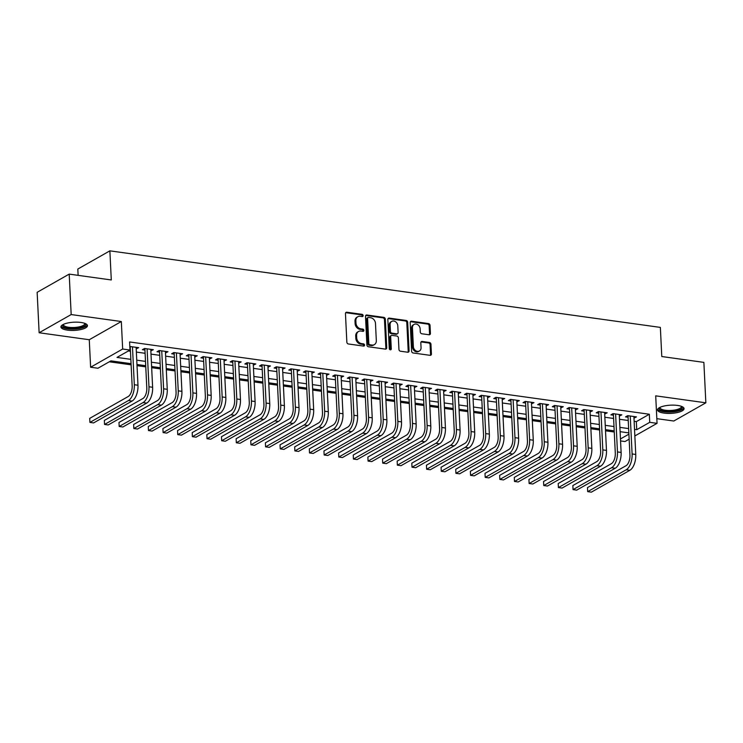 <?xml version="1.0" encoding="UTF-8"?>
<svg xmlns="http://www.w3.org/2000/svg" width="743" height="743" viewBox="0 0 743 743"><rect width="100%" height="100%" fill="white"/><g stroke="black" fill="none" stroke-linecap="round" stroke-linejoin="round"><path stroke-width="1.11" d="M363.141 315.589A1.17 0.947 60.4 0 0 362.082 314.335L346.814 312.218A1.672 1.356 60.4 0 0 345.458 313.602L346.851 342.179A1.672 1.356 60.4 0 0 348.365 343.972L363.633 346.089A1.17 0.947 60.4 0 0 363.522 343.87L361.553 343.6A5.35 4.337 60.4 0 1 356.705 337.879L356.584 335.492A5.35 4.337 60.4 0 1 358.544 331.48A5.35 4.337 60.4 0 1 360.94 331.053L362.909 331.332A1.17 0.947 60.4 0 0 362.807 329.103L360.829 328.833A5.35 4.337 60.4 0 1 355.981 323.112L355.869 320.725A5.35 4.337 60.4 0 1 357.82 316.713A5.35 4.337 60.4 0 1 360.216 316.286L362.194 316.564A1.17 0.947 60.4 0 0 363.141 315.589M362.194 316.564A1.17 0.947 60.4 0 0 361.219 314.828L345.95 312.71A1.672 1.356 60.4 0 0 345.69 312.692M363.643 346.099A1.17 0.947 60.4 0 0 362.658 344.362L360.68 344.093L361.553 343.6M362.918 331.332A1.17 0.947 60.4 0 0 361.934 329.595L359.965 329.325L360.829 328.833M677.551 405.437A13.281 4.105 177.2 0 0 664.131 406.012A13.281 4.105 177.2 0 0 657.527 409.922A13.281 4.105 177.2 0 0 664.038 413.108A13.281 4.105 177.2 0 0 677.449 412.532A13.281 4.105 177.2 0 0 684.062 408.622A13.281 4.105 177.2 0 0 677.551 405.437M80.941 322.462A13.281 4.105 177.2 0 0 67.529 323.038A13.281 4.105 177.2 0 0 60.917 326.948A13.281 4.105 177.2 0 0 67.427 330.133A13.281 4.105 177.2 0 0 80.848 329.558A13.281 4.105 177.2 0 0 87.451 325.648A13.281 4.105 177.2 0 0 80.941 322.462M429.055 334.768A1.672 1.356 60.4 0 0 430.42 333.384L430.03 325.36A1.672 1.356 60.4 0 0 428.507 323.576L411.557 321.217A1.672 1.356 60.4 0 0 410.192 322.601L411.594 351.188A1.672 1.356 60.4 0 0 413.108 352.971L430.067 355.33A1.672 1.356 60.4 0 0 431.423 353.947L430.949 344.26A1.672 1.356 60.4 0 0 429.435 342.467L422.182 341.464A1.672 1.356 60.4 0 0 420.817 342.848L421.049 347.65A4.467 3.622 60.4 0 1 419.414 351.002A4.467 3.622 60.4 0 1 415.523 350.575A4.467 3.622 60.4 0 1 413.368 346.582L412.449 327.765A4.467 3.622 60.4 0 1 414.083 324.412A4.467 3.622 60.4 0 1 417.975 324.849A4.467 3.622 60.4 0 1 420.129 328.833L420.287 331.972A1.672 1.356 60.4 0 0 421.801 333.765L429.055 334.768M634.141 421.309L636.342 421.615L649.336 414.241L649.735 422.33L657.053 423.343L634.856 435.946M69.201 274.111L71.179 314.558L39.128 332.753L37.15 292.315L69.201 274.111L111.292 279.962L109.871 250.846L660.36 327.403L661.781 356.529L703.872 362.38L705.85 402.817L655.707 395.843L657.053 423.343M39.128 332.753L89.271 339.727L121.323 321.524L71.179 314.558M121.323 321.524L122.669 349.024L129.988 350.046L116.995 357.42L130.852 359.352M649.336 414.241L129.598 341.956L129.988 350.046M385.329 319.146A1.672 1.356 60.4 0 0 383.815 317.363L366.856 315.004A1.672 1.356 60.4 0 0 365.5 316.388L366.903 344.975A1.672 1.356 60.4 0 0 368.417 346.758L385.376 349.117A1.672 1.356 60.4 0 0 386.731 347.733L385.329 319.146L384.465 319.639A1.672 1.356 60.4 0 0 382.951 317.855L365.993 315.496A1.672 1.356 60.4 0 0 365.742 315.487M389.211 318.106L406.161 320.465A1.672 1.356 60.4 0 1 407.675 322.258L409.077 350.835A1.672 1.356 60.4 0 1 407.721 352.228L400.458 351.216A1.672 1.356 60.4 0 1 398.945 349.424L398.378 337.833A1.672 1.356 60.4 0 0 396.864 336.05L392.053 335.381A1.672 1.356 60.4 0 0 390.688 336.765L391.282 348.839A1.17 0.947 60.4 0 1 389.267 348.551L387.846 319.499A1.672 1.356 60.4 0 1 389.211 318.106L388.338 318.598L405.297 320.957L406.161 320.465M656.821 418.662L673.799 421.021L705.85 402.817M136.201 348.848L138.69 347.659L129.811 346.489M150.838 350.882L153.327 349.693L144.541 348.476L142.377 349.702L144.941 350.064M165.485 352.916L167.964 351.736L159.178 350.51L157.014 351.745L159.578 352.098M180.122 354.959L182.611 353.77L173.825 352.544L171.661 353.779L174.224 354.132M194.759 356.993L197.248 355.804L188.462 354.587L186.298 355.813L188.861 356.166M209.405 359.027L211.885 357.838L203.108 356.621L200.935 357.847L203.498 358.21M224.042 361.061L226.531 359.881L217.745 358.655L215.581 359.891L218.145 360.244M238.679 363.095L241.169 361.915L232.383 360.689L230.219 361.925L232.782 362.278M253.326 365.138L255.815 363.949L247.029 362.733L244.865 363.959L247.419 364.311M267.963 367.172L270.452 365.983L261.666 364.767L259.502 365.993L262.065 366.355M282.609 369.206L285.089 368.026L276.312 366.801L274.139 368.026L276.702 368.389M297.246 371.24L299.735 370.06L290.95 368.834L288.786 370.07L291.349 370.423M311.884 373.283L314.373 372.094L305.587 370.878L303.423 372.104L305.986 372.457M326.53 375.317L329.01 374.128L320.233 372.912L318.06 374.138L320.623 374.5M341.167 377.351L343.656 376.172L334.87 374.946L332.706 376.172L335.269 376.534M355.804 379.385L358.293 378.206L349.507 376.98L347.343 378.215L349.907 378.568M370.451 381.428L372.94 380.24L364.154 379.014L361.99 380.249L364.544 380.602M385.088 383.462L387.577 382.274L378.791 381.057L376.627 382.283L379.19 382.636M399.734 385.496L402.214 384.307L393.437 383.091L391.264 384.317L393.827 384.679M414.371 387.53L416.86 386.351L408.074 385.125L405.91 386.36L408.474 386.713M429.008 389.573L431.497 388.385L422.711 387.159L420.547 388.394L423.111 388.747M443.655 391.607L446.134 390.419L437.358 389.202L435.184 390.428L437.748 390.781M458.292 393.641L460.781 392.453L451.995 391.236L449.831 392.462L452.394 392.824M472.929 395.675L475.418 394.496L466.632 393.27L464.468 394.496L467.031 394.858M487.575 397.709L490.064 396.53L481.278 395.304L479.114 396.539L481.668 396.892M502.212 399.753L504.701 398.564L495.915 397.347L493.751 398.573L496.315 398.926M516.859 401.787L519.338 400.598L510.562 399.381L508.388 400.607L510.952 400.969M531.496 403.82L533.985 402.641L525.199 401.415L523.035 402.641L525.598 403.003M546.133 405.854L548.622 404.675L539.836 403.449L537.672 404.684L540.235 405.037M560.779 407.898L563.259 406.709L554.482 405.483L552.309 406.718L554.872 407.071M575.416 409.932L577.905 408.743L569.119 407.526L566.955 408.752L569.519 409.105M590.053 411.966L592.543 410.777L583.757 409.56L581.593 410.786L584.156 411.148M604.7 414L607.189 412.82L598.403 411.594L596.239 412.829L598.793 413.182M619.337 416.043L621.826 414.854L613.04 413.628L610.876 414.863L613.439 415.216M128.363 350.975L130.452 351.263M136.359 352.08L145.099 353.296M150.996 354.123L159.736 355.33M165.643 356.157L174.382 357.374M180.28 358.191L189.019 359.408M194.917 360.225L203.656 361.442M209.563 362.268L218.303 363.476M224.2 364.302L232.94 365.519M238.837 366.336L247.577 367.553M253.484 368.37L262.223 369.587M268.121 370.404L276.86 371.621M282.767 372.447L291.507 373.664M297.404 374.481L306.144 375.698M312.041 376.515L320.781 377.732M326.688 378.549L335.427 379.766M341.325 380.592L350.064 381.8M355.971 382.626L364.702 383.843M370.608 384.66L379.348 385.877M385.245 386.694L393.985 387.911M399.892 388.738L408.631 389.945M414.529 390.772L423.269 391.988M429.166 392.806L437.906 394.022M443.812 394.839L452.552 396.056M458.45 396.873L467.189 398.09M473.096 398.917L481.826 400.133M487.733 400.951L496.473 402.167M502.37 402.985L511.11 404.201M517.017 405.019L525.756 406.235M531.654 407.062L540.393 408.279M546.291 409.096L555.03 410.312M560.937 411.13L569.677 412.346M575.574 413.164L584.314 414.38M590.221 415.207L598.951 416.414M604.858 417.241L613.597 418.458M619.495 419.275L628.234 420.492M633.983 418.077L636.463 416.888L627.686 415.671L625.513 416.897L628.076 417.25M109.305 361.795L131.121 364.822M137.018 365.649L145.758 366.866M151.665 367.683L160.404 368.899M166.302 369.717L175.042 370.933M180.939 371.751L189.679 372.967M195.585 373.794L204.325 375.011M210.223 375.828L218.962 377.045M224.869 377.862L233.608 379.079M239.506 379.896L248.246 381.113M254.143 381.939L262.883 383.147M268.79 383.973L277.529 385.19M283.427 386.007L292.166 387.224M298.064 388.041L306.803 389.258M312.71 390.084L321.45 391.292M327.347 392.118L336.087 393.335M341.994 394.152L350.733 395.369M356.631 396.186L365.37 397.403M371.268 398.22L380.007 399.437M385.914 400.263L394.654 401.48M400.551 402.297L409.291 403.514M415.188 404.331L423.928 405.548M429.835 406.365L438.574 407.582M444.472 408.409L453.211 409.625M459.118 410.442L467.858 411.659M473.755 412.476L482.495 413.693M488.392 414.51L497.132 415.727M503.039 416.554L511.778 417.761M517.676 418.588L526.415 419.804M532.313 420.622L541.053 421.838M546.959 422.656L555.699 423.872M561.597 424.699L570.336 425.906M576.243 426.733L584.982 427.949M590.88 428.767L599.62 429.983M605.517 430.801L614.257 432.017M109.871 250.846L77.82 269.05L78.126 275.356M629.154 439.187L625.002 441.546L620.554 440.924M131.065 363.671L110.93 360.866L97.937 368.24L90.618 367.228L122.669 349.024M89.271 339.727L90.618 367.228M634.531 429.398L636.732 429.705L649.735 422.33M136.749 360.169L145.489 361.386M151.396 362.203L160.135 363.42M166.033 364.246L174.772 365.463M180.679 366.28L189.419 367.497M195.316 368.314L204.056 369.531M209.953 370.348L218.693 371.565M224.6 372.392L233.339 373.599M239.237 374.426L247.976 375.642M253.874 376.46L262.613 377.676M268.52 378.493L277.26 379.71M283.157 380.537L291.897 381.744M297.804 382.571L306.543 383.787M312.441 384.605L321.18 385.821M327.078 386.639L335.817 387.855M341.724 388.673L350.464 389.889M356.361 390.716L365.101 391.933M370.998 392.75L379.738 393.966M385.645 394.784L394.384 396M400.282 396.818L409.021 398.034M414.928 398.861L423.668 400.078M429.565 400.895L438.305 402.112M444.203 402.929L452.942 404.146M458.849 404.963L467.588 406.18M473.486 407.006L482.226 408.213M488.123 409.04L496.863 410.257M502.77 411.074L511.509 412.291M517.407 413.108L526.146 414.325M532.053 415.151L540.793 416.359M546.69 417.185L555.43 418.402M561.327 419.219L570.067 420.436M575.974 421.253L584.713 422.47M590.611 423.287L599.35 424.504M605.248 425.33L613.987 426.547M619.894 427.364L628.634 428.581M628.847 432.89L620.108 431.683M614.201 430.856L605.461 429.64M599.564 428.822L590.824 427.606M584.917 426.788L576.178 425.572M570.28 424.755L561.541 423.538M555.643 422.711L546.904 421.495M540.997 420.677L532.257 419.461M526.36 418.643L517.62 417.427M511.723 416.609L502.983 415.393M497.076 414.566L488.337 413.349M482.439 412.532L473.7 411.316M467.793 410.498L459.053 409.282M453.156 408.464L444.416 407.248M438.519 406.421L429.779 405.214M423.872 404.387L415.133 403.17M409.235 402.353L400.496 401.136M394.598 400.319L385.858 399.102M379.952 398.276L371.212 397.068M365.315 396.242L356.575 395.025M350.668 394.208L341.929 392.991M336.031 392.174L327.291 390.957M321.394 390.14L312.654 388.923M306.748 388.097L298.008 386.88M292.11 386.063L283.371 384.846M277.473 384.029L268.734 382.812M262.827 381.995L254.087 380.778M248.19 379.952L239.45 378.744M233.543 377.918L224.804 376.701M218.906 375.884L210.167 374.667M204.269 373.85L195.53 372.633M189.623 371.806L180.883 370.599M174.986 369.773L166.246 368.556M160.349 367.739L151.609 366.522M145.702 365.705L136.963 364.488M620.461 438.946L628.903 434.153M636.342 421.615L636.732 429.705M136.517 348.894L136.443 347.352M151.163 350.928L151.089 349.386M165.8 352.962L165.726 351.42M180.447 354.996L180.363 353.454M195.084 357.039L195.01 355.498M209.721 359.073L209.647 357.532M224.367 361.107L224.293 359.566M239.005 363.141L238.93 361.6M253.642 365.184L253.567 363.643M268.288 367.218L268.214 365.677M282.925 369.252L282.851 367.711M297.571 371.286L297.488 369.745M312.209 373.32L312.134 371.779M326.846 375.364L326.771 373.822M341.492 377.398L341.418 375.856M356.129 379.432L356.055 377.89M370.766 381.465L370.692 379.924M385.413 383.509L385.338 381.967M400.05 385.543L399.975 384.001M414.696 387.577L414.613 386.035M429.333 389.611L429.259 388.069M443.97 391.654L443.896 390.112M458.617 393.688L458.542 392.146M473.254 395.722L473.18 394.18M487.891 397.756L487.817 396.214M502.537 399.79L502.463 398.257M517.174 401.833L517.1 400.291M531.821 403.867L531.737 402.325M546.458 405.901L546.384 404.359M561.095 407.935L561.021 406.393M575.741 409.978L575.667 408.436M590.379 412.012L590.304 410.47M605.016 414.046L604.941 412.504M619.662 416.08L619.588 414.538M634.299 418.123L634.225 416.582M357.82 316.713L356.956 317.205A5.35 4.337 60.4 0 0 354.996 321.217L355.869 320.725M359.965 329.325A5.35 4.337 60.4 0 1 355.117 323.604L354.996 321.217M358.544 331.48L357.68 331.972A5.35 4.337 60.4 0 0 355.721 335.985L356.584 335.492M360.68 344.093A5.35 4.337 60.4 0 1 355.841 338.371L355.721 335.985M385.626 349.126A1.672 1.356 60.4 0 0 385.868 348.216L384.465 319.639M368.547 317.447A1.17 0.947 60.4 0 0 367.599 318.413L368.825 343.507A1.17 0.947 60.4 0 0 369.884 344.752L371.974 345.049A5.35 4.337 60.4 0 0 374.361 344.613A5.35 4.337 60.4 0 0 376.32 340.6L375.484 323.456A5.35 4.337 60.4 0 0 370.636 317.735L368.547 317.447M368.026 317.54L367.163 318.032A1.17 0.947 60.4 0 0 366.736 318.905L367.599 318.413M374.361 344.613L373.497 345.105A5.35 4.337 60.4 0 1 371.101 345.541L369.02 345.244A1.17 0.947 60.4 0 1 367.961 344L366.736 318.905M407.972 352.238A1.672 1.356 60.4 0 0 408.213 351.328L406.811 322.75A1.672 1.356 60.4 0 0 405.297 320.957M391.301 335.511L390.437 336.003A1.672 1.356 60.4 0 0 389.824 337.257L390.419 349.331L391.282 348.839M390.335 349.804A1.17 0.947 60.4 0 0 390.419 349.331M397.793 325.805A4.467 3.622 60.4 0 0 395.629 321.821A4.467 3.622 60.4 0 0 391.737 321.385A4.467 3.622 60.4 0 0 390.103 324.737L390.428 331.369A1.672 1.356 60.4 0 0 391.942 333.152L396.753 333.83A1.672 1.356 60.4 0 0 398.118 332.437L397.793 325.805M391.737 321.385L390.874 321.877A4.467 3.622 60.4 0 0 389.239 325.23L390.103 324.737M397.505 333.691L396.632 334.183A1.672 1.356 60.4 0 1 395.889 334.322L391.078 333.644A1.672 1.356 60.4 0 1 389.564 331.861L389.239 325.23M414.083 324.412L413.21 324.905A4.467 3.622 60.4 0 0 411.576 328.257L412.449 327.765M419.414 351.002L418.55 351.495A4.467 3.622 60.4 0 1 414.659 351.067A4.467 3.622 60.4 0 1 412.495 347.074L411.576 328.257M430.318 355.34A1.672 1.356 60.4 0 0 430.559 354.439L430.086 344.752A1.672 1.356 60.4 0 0 428.572 342.96L421.309 341.956A1.672 1.356 60.4 0 0 421.058 341.947M429.315 334.777A1.672 1.356 60.4 0 0 429.547 333.876L429.157 325.852A1.672 1.356 60.4 0 0 427.643 324.069L410.684 321.71A1.672 1.356 60.4 0 0 410.433 321.7M130.22 346.489L132.152 385.961A8.517 4.226 97.9 0 1 128.214 396.511L89.708 418.374L89.912 422.414L128.418 400.551A12.77 6.343 -82.1 0 0 134.316 384.725L132.468 346.795M89.708 418.374L89.912 422.414L93.572 422.925L132.078 401.062A12.77 6.343 -82.1 0 0 137.975 385.236L136.127 347.306M85.111 323.484A11.498 3.557 -2.8 0 1 81.219 327.487A11.498 3.557 -2.8 0 1 68.272 328.322A11.498 3.557 -2.8 0 1 63.044 324.561M63.508 324.338A10.643 3.288 177.2 0 0 63.452 324.719A10.643 3.288 177.2 0 0 68.672 327.273A10.643 3.288 177.2 0 0 79.417 326.809A10.643 3.288 177.2 0 0 84.711 323.679A10.643 3.288 177.2 0 0 84.628 323.298M61.093 326.205A13.198 4.077 177.2 0 0 67.409 328.815A13.198 4.077 177.2 0 0 87.21 324.932M681.712 406.458A11.498 3.557 -2.8 0 1 682.213 407.508A11.498 3.557 -2.8 0 1 670.604 411.538A11.498 3.557 -2.8 0 1 659.245 408.446A11.498 3.557 -2.8 0 1 659.645 407.536M660.109 407.303A10.643 3.288 177.2 0 0 660.053 407.601A10.643 3.288 177.2 0 0 660.053 407.693A10.643 3.288 177.2 0 0 670.715 410.461A10.643 3.288 177.2 0 0 681.322 406.737A10.643 3.288 177.2 0 0 681.322 406.653A10.643 3.288 177.2 0 0 681.229 406.272M657.704 409.179A13.198 4.077 177.2 0 0 670.929 412.049A13.198 4.077 177.2 0 0 683.811 407.907M144.866 348.523L146.798 387.995A8.517 4.226 97.9 0 1 142.86 398.545L104.354 420.408L104.549 424.448L143.055 402.585A12.77 6.343 -82.1 0 0 148.962 386.769L147.105 348.829M104.354 420.408L104.549 424.448L108.209 424.959L146.715 403.096A12.77 6.343 -82.1 0 0 152.621 387.279L150.764 349.34M159.504 350.557L161.435 390.029A8.517 4.226 97.9 0 1 157.497 400.579L118.991 422.442L119.186 426.482L157.692 404.619A12.77 6.343 -82.1 0 0 163.599 388.803L161.742 350.872M118.991 422.442L119.186 426.482L122.846 426.993L161.361 405.13A12.77 6.343 -82.1 0 0 167.259 389.313L165.401 351.374M174.141 352.591L176.072 392.072A8.517 4.226 97.9 0 1 172.144 402.613L133.629 424.476L133.833 428.525L172.339 406.662A12.77 6.343 -82.1 0 0 178.246 390.837L176.388 352.906M133.629 424.476L133.833 428.525L137.492 429.036L175.998 407.173A12.77 6.343 -82.1 0 0 181.905 391.347L180.047 353.417M188.787 354.625L190.719 394.106A8.517 4.226 97.9 0 1 186.781 404.647L148.275 426.51L148.47 430.559L186.976 408.696A12.77 6.343 -82.1 0 0 192.883 392.871L191.025 354.94M148.275 426.51L148.47 430.559L152.129 431.07L190.635 409.207A12.77 6.343 -82.1 0 0 196.542 393.381L194.685 355.451M203.424 356.668L205.356 396.14A8.517 4.226 97.9 0 1 201.418 406.69L162.912 428.553L163.116 432.593L201.622 410.73A12.77 6.343 -82.1 0 0 207.52 394.914L205.662 356.974M162.912 428.553L163.116 432.593L166.776 433.104L205.282 411.241A12.77 6.343 -82.1 0 0 211.179 395.415L209.331 357.485M218.071 358.702L219.993 398.174A8.517 4.226 97.9 0 1 216.064 408.724L177.558 430.587L177.753 434.627L216.259 412.764A12.77 6.343 -82.1 0 0 222.166 396.948L220.309 359.008M177.558 430.587L177.753 434.627L181.413 435.138L219.919 413.275A12.77 6.343 -82.1 0 0 225.826 397.459L223.968 359.519M232.708 360.736L234.639 400.217A8.517 4.226 97.9 0 1 230.702 410.758L192.196 432.621L192.391 436.67L230.897 414.808A12.77 6.343 -82.1 0 0 236.803 398.982L234.946 361.052M192.196 432.621L192.391 436.67L196.05 437.172L234.556 415.309A12.77 6.343 -82.1 0 0 240.463 399.493L238.605 361.562M247.345 362.77L249.276 402.251A8.517 4.226 97.9 0 1 245.339 412.792L206.833 434.655L207.037 438.704L245.543 416.842A12.77 6.343 -82.1 0 0 251.44 401.016L249.592 363.086M206.833 434.655L207.037 438.704L210.696 439.215L249.202 417.352A12.77 6.343 -82.1 0 0 255.1 401.526L253.252 363.596M261.991 364.813L263.923 404.285A8.517 4.226 97.9 0 1 259.985 414.835L221.479 436.698L221.674 440.738L260.18 418.876A12.77 6.343 -82.1 0 0 266.087 403.059L264.229 365.119M221.479 436.698L221.674 440.738L225.333 441.249L263.839 419.386A12.77 6.343 -82.1 0 0 269.746 403.56L267.889 365.63M276.628 366.847L278.56 406.319A8.517 4.226 97.9 0 1 274.622 416.869L236.116 438.732L236.311 442.772L274.817 420.909A12.77 6.343 -82.1 0 0 280.724 405.093L278.866 367.153M236.116 438.732L236.311 442.772L239.98 443.283L278.486 421.42A12.77 6.343 -82.1 0 0 284.383 405.604L282.526 367.664M291.265 368.881L293.197 408.353A8.517 4.226 97.9 0 1 289.268 418.903L250.753 440.766L250.958 444.816L289.464 422.953A12.77 6.343 -82.1 0 0 295.37 407.127L293.513 369.197M250.753 440.766L250.958 444.816L254.617 445.317L293.123 423.454A12.77 6.343 -82.1 0 0 299.03 407.638L297.172 369.698M305.912 370.915L307.843 410.396A8.517 4.226 97.9 0 1 303.906 420.937L265.4 442.8L265.595 446.849L304.101 424.987A12.77 6.343 -82.1 0 0 310.007 409.161L308.15 371.231M265.4 442.8L265.595 446.849L269.254 447.36L307.76 425.498A12.77 6.343 -82.1 0 0 313.667 409.672L311.809 371.741M320.549 372.958L322.481 412.43A8.517 4.226 97.9 0 1 318.543 422.981L280.037 444.843L280.241 448.883L318.747 427.021A12.77 6.343 -82.1 0 0 324.645 411.204L322.787 373.265M280.037 444.843L280.241 448.883L283.9 449.394L322.406 427.531A12.77 6.343 -82.1 0 0 328.304 411.706L326.456 373.775M335.195 374.992L337.118 414.464A8.517 4.226 97.9 0 1 333.189 425.015L294.683 446.877L294.878 450.917L333.384 429.055A12.77 6.343 -82.1 0 0 339.291 413.238L337.433 375.299M294.683 446.877L294.878 450.917L298.537 451.428L337.043 429.565A12.77 6.343 -82.1 0 0 342.95 413.749L341.093 375.809M349.832 377.026L351.764 416.498A8.517 4.226 97.9 0 1 347.826 427.049L309.32 448.911L309.515 452.951L348.021 431.089A12.77 6.343 -82.1 0 0 353.928 415.272L352.071 377.342M309.32 448.911L309.515 452.951L313.174 453.462L351.68 431.599A12.77 6.343 -82.1 0 0 357.587 415.783L355.73 377.843M364.469 379.06L366.401 418.541A8.517 4.226 97.9 0 1 362.463 429.082L323.957 450.945L324.162 454.995L362.668 433.132A12.77 6.343 -82.1 0 0 368.565 417.306L366.717 379.376M323.957 450.945L324.162 454.995L327.821 455.505L366.327 433.643A12.77 6.343 -82.1 0 0 372.224 417.817L370.376 379.887M379.116 381.094L381.048 420.575A8.517 4.226 97.9 0 1 377.11 431.126L338.604 452.989L338.799 457.029L377.305 435.166A12.77 6.343 -82.1 0 0 383.212 419.34L381.354 381.41M338.604 452.989L338.799 457.029L342.458 457.539L380.964 435.677A12.77 6.343 -82.1 0 0 386.871 419.851L385.013 381.921M393.753 383.137L395.685 422.609A8.517 4.226 97.9 0 1 391.747 433.16L353.241 455.022L353.436 459.063L391.942 437.2A12.77 6.343 -82.1 0 0 397.849 421.383L395.991 383.444M353.241 455.022L353.436 459.063L357.104 459.573L395.61 437.711A12.77 6.343 -82.1 0 0 401.508 421.885L399.65 383.955M408.39 385.171L410.322 424.643A8.517 4.226 97.9 0 1 406.393 435.194L367.878 457.056L368.082 461.097L406.588 439.234A12.77 6.343 -82.1 0 0 412.495 423.417L410.638 385.487M367.878 457.056L368.082 461.097L371.741 461.607L410.247 439.745A12.77 6.343 -82.1 0 0 416.154 423.928L414.297 385.988M423.036 387.205L424.968 426.686A8.517 4.226 97.9 0 1 421.03 437.228L382.524 459.09L382.719 463.14L421.225 441.277A12.77 6.343 -82.1 0 0 427.132 425.451L425.275 387.521M382.524 459.09L382.719 463.14L386.379 463.641L424.885 441.779A12.77 6.343 -82.1 0 0 430.791 425.962L428.934 388.032M437.673 389.239L439.605 428.72A8.517 4.226 97.9 0 1 435.667 439.262L397.161 461.124L397.366 465.174L435.872 443.311A12.77 6.343 -82.1 0 0 441.769 427.485L439.912 389.555M397.161 461.124L397.366 465.174L401.025 465.685L439.531 443.822A12.77 6.343 -82.1 0 0 445.428 427.996L443.58 390.066M452.32 391.282L454.242 430.754A8.517 4.226 97.9 0 1 450.314 441.305L411.808 463.168L412.003 467.208L450.509 445.345A12.77 6.343 -82.1 0 0 456.416 429.528L454.558 391.589M411.808 463.168L412.003 467.208L415.662 467.719L454.168 445.856A12.77 6.343 -82.1 0 0 460.075 430.03L458.217 392.1M466.957 393.316L468.889 432.788A8.517 4.226 97.9 0 1 464.951 443.339L426.445 465.202L426.64 469.242L465.146 447.379A12.77 6.343 -82.1 0 0 471.053 431.562L469.195 393.623M426.445 465.202L426.64 469.242L430.299 469.752L468.805 447.89A12.77 6.343 -82.1 0 0 474.712 432.073L472.854 394.134M481.594 395.35L483.526 434.822A8.517 4.226 97.9 0 1 479.588 445.373L441.082 467.236L441.286 471.285L479.792 449.422A12.77 6.343 -82.1 0 0 485.69 433.596L483.842 395.666M441.082 467.236L441.286 471.285L444.946 471.786L483.452 449.924A12.77 6.343 -82.1 0 0 489.349 434.107L487.501 396.168M496.24 397.384L498.172 436.865A8.517 4.226 97.9 0 1 494.234 447.407L455.728 469.27L455.923 473.319L494.429 451.456A12.77 6.343 -82.1 0 0 500.336 435.63L498.479 397.7M455.728 469.27L455.923 473.319L459.583 473.83L498.089 451.967A12.77 6.343 -82.1 0 0 503.995 436.141L502.138 398.211M510.878 399.428L512.809 438.899A8.517 4.226 97.9 0 1 508.871 449.45L470.365 471.313L470.56 475.353L509.066 453.49A12.77 6.343 -82.1 0 0 514.973 437.673L513.116 399.734M470.365 471.313L470.56 475.353L474.229 475.864L512.735 454.001A12.77 6.343 -82.1 0 0 518.633 438.175L516.775 400.245M525.515 401.461L527.446 440.933A8.517 4.226 97.9 0 1 523.518 451.484L485.003 473.347L485.207 477.387L523.713 455.524A12.77 6.343 -82.1 0 0 529.62 439.707L527.762 401.768M485.003 473.347L485.207 477.387L488.866 477.898L527.372 456.035A12.77 6.343 -82.1 0 0 533.279 440.218L531.421 402.279M540.161 403.495L542.093 442.967A8.517 4.226 97.9 0 1 538.155 453.518L499.649 475.381L499.844 479.43L538.35 457.567A12.77 6.343 -82.1 0 0 544.257 441.741L542.399 403.811M499.649 475.381L499.844 479.43L503.503 479.932L542.009 458.069A12.77 6.343 -82.1 0 0 547.916 442.252L546.059 404.313M554.798 405.529L556.73 445.011A8.517 4.226 97.9 0 1 552.792 455.552L514.286 477.415L514.49 481.464L552.996 459.601A12.77 6.343 -82.1 0 0 558.894 443.775L557.046 405.845M514.286 477.415L514.49 481.464L518.15 481.975L556.656 460.112A12.77 6.343 -82.1 0 0 562.553 444.286L560.705 406.356M569.444 407.573L571.367 447.045A8.517 4.226 97.9 0 1 567.438 457.595L528.932 479.458L529.127 483.498L567.633 461.635A12.77 6.343 -82.1 0 0 573.54 445.809L571.683 407.879M528.932 479.458L529.127 483.498L532.787 484.009L571.293 462.146A12.77 6.343 -82.1 0 0 577.2 446.32L575.342 408.39M584.082 409.607L586.013 449.078A8.517 4.226 97.9 0 1 582.075 459.629L543.57 481.492L543.765 485.532L582.271 463.669A12.77 6.343 -82.1 0 0 588.177 447.853L586.32 409.913M543.57 481.492L543.765 485.532L547.424 486.043L585.93 464.18A12.77 6.343 -82.1 0 0 591.837 448.363L589.979 410.424M598.719 411.641L600.65 451.112A8.517 4.226 97.9 0 1 596.713 461.663L558.207 483.526L558.411 487.566L596.917 465.703A12.77 6.343 -82.1 0 0 602.814 449.886L600.966 411.956M558.207 483.526L558.411 487.566L562.07 488.077L600.576 466.214A12.77 6.343 -82.1 0 0 606.474 450.397L604.626 412.458M613.365 413.675L615.297 453.156A8.517 4.226 97.9 0 1 611.359 463.697L572.853 485.56L573.048 489.609L611.554 467.746A12.77 6.343 -82.1 0 0 617.461 451.92L615.603 413.99M572.853 485.56L573.048 489.609L576.707 490.12L615.213 468.248A12.77 6.343 -82.1 0 0 621.12 452.431L619.263 414.501M628.002 415.709L629.934 455.19A8.517 4.226 97.9 0 1 625.996 465.731L587.49 487.594L587.685 491.643L626.191 469.78A12.77 6.343 -82.1 0 0 632.098 453.954L630.24 416.024M587.49 487.594L587.685 491.643L591.354 492.154L629.86 470.291A12.77 6.343 -82.1 0 0 635.757 454.465L633.9 416.535M361.219 314.828L362.082 314.335M362.658 344.362L363.522 343.87M361.934 329.595L362.807 329.103M355.117 323.604L355.981 323.112M355.841 338.371L356.705 337.879M345.95 312.71L346.814 312.218M385.868 348.216L386.731 347.733M365.993 315.496L366.856 315.004M382.951 317.855L383.815 317.363M367.961 344L368.825 343.507M369.02 345.244L369.884 344.752M371.101 345.541L371.974 345.049M406.811 322.75L407.675 322.258M408.213 351.328L409.077 350.835M389.824 337.257L390.688 336.765M389.564 331.861L390.428 331.369M391.078 333.644L391.942 333.152M395.889 334.322L396.753 333.83M412.495 347.074L413.368 346.582M421.309 341.956L422.182 341.464M428.572 342.96L429.435 342.467M430.086 344.752L430.949 344.26M430.559 354.439L431.423 353.947M410.684 321.71L411.557 321.217M427.643 324.069L428.507 323.576M429.157 325.852L430.03 325.36M429.547 333.876L430.42 333.384M134.316 384.725L137.975 385.236M128.418 400.551L132.078 401.062M148.962 386.769L152.621 387.279M143.055 402.585L146.715 403.096M163.599 388.803L167.259 389.313M157.692 404.619L161.361 405.13M178.246 390.837L181.905 391.347M172.339 406.662L175.998 407.173M192.883 392.871L196.542 393.381M186.976 408.696L190.635 409.207M207.52 394.914L211.179 395.415M201.622 410.73L205.282 411.241M222.166 396.948L225.826 397.459M216.259 412.764L219.919 413.275M236.803 398.982L240.463 399.493M230.897 414.808L234.556 415.309M251.44 401.016L255.1 401.526M245.543 416.842L249.202 417.352M266.087 403.059L269.746 403.56M260.18 418.876L263.839 419.386M280.724 405.093L284.383 405.604M274.817 420.909L278.486 421.42M295.37 407.127L299.03 407.638M289.464 422.953L293.123 423.454M310.007 409.161L313.667 409.672M304.101 424.987L307.76 425.498M324.645 411.204L328.304 411.706M318.747 427.021L322.406 427.531M339.291 413.238L342.95 413.749M333.384 429.055L337.043 429.565M353.928 415.272L357.587 415.783M348.021 431.089L351.68 431.599M368.565 417.306L372.224 417.817M362.668 433.132L366.327 433.643M383.212 419.34L386.871 419.851M377.305 435.166L380.964 435.677M397.849 421.383L401.508 421.885M391.942 437.2L395.61 437.711M412.495 423.417L416.154 423.928M406.588 439.234L410.247 439.745M427.132 425.451L430.791 425.962M421.225 441.277L424.885 441.779M441.769 427.485L445.428 427.996M435.872 443.311L439.531 443.822M456.416 429.528L460.075 430.03M450.509 445.345L454.168 445.856M471.053 431.562L474.712 432.073M465.146 447.379L468.805 447.89M485.69 433.596L489.349 434.107M479.792 449.422L483.452 449.924M500.336 435.63L503.995 436.141M494.429 451.456L498.089 451.967M514.973 437.673L518.633 438.175M509.066 453.49L512.735 454.001M529.62 439.707L533.279 440.218M523.713 455.524L527.372 456.035M544.257 441.741L547.916 442.252M538.35 457.567L542.009 458.069M558.894 443.775L562.553 444.286M552.996 459.601L556.656 460.112M573.54 445.809L577.2 446.32M567.633 461.635L571.293 462.146M588.177 447.853L591.837 448.363M582.271 463.669L585.93 464.18M602.814 449.886L606.474 450.397M596.917 465.703L600.576 466.214M617.461 451.92L621.12 452.431M611.554 467.746L615.213 468.248M632.098 453.954L635.757 454.465M626.191 469.78L629.86 470.291"/></g></svg>
